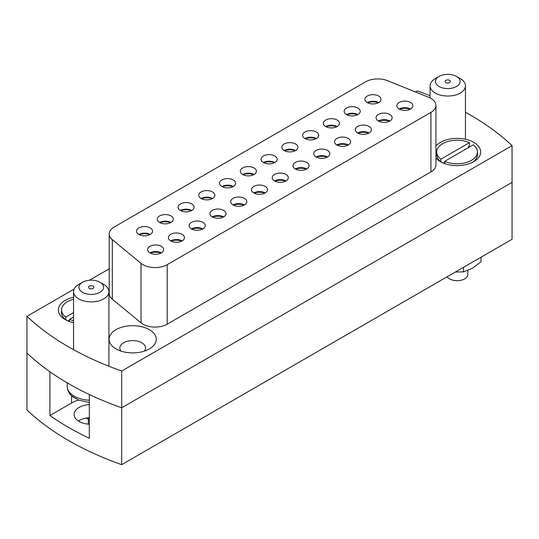 <?xml version="1.0" encoding="UTF-8"?>
<svg xmlns="http://www.w3.org/2000/svg" width="539" height="539" viewBox="0 0 539 539"><rect width="100%" height="100%" fill="white"/><g stroke="black" fill="none" stroke-linecap="round" stroke-linejoin="round"><path stroke-width="0.81" d="M149.37 329.652A23.581 13.616 0 0 0 116.02 329.652A23.581 13.616 0 0 0 116.02 348.908L116.02 348.908A23.581 13.616 0 0 0 149.37 348.908A23.581 13.616 0 0 0 149.37 329.652M144.412 351.091A12.862 7.425 0 0 0 145.557 348.032A12.862 7.425 0 0 0 141.791 342.784A12.862 7.425 0 0 0 127.777 341.174A12.862 7.425 0 0 0 119.833 348.032A12.862 7.425 0 0 0 120.979 351.091M435.943 158.028A23.581 13.616 0 0 0 440.41 161.626A23.581 13.616 0 0 0 473.754 161.626A23.581 13.616 0 0 0 473.754 142.37A23.581 13.616 0 0 0 435.943 145.961M73.553 297.232A23.581 13.616 0 0 0 65.246 319.587L65.246 319.587A23.581 13.616 0 0 0 73.553 322.693M242.921 174.67A10.713 6.185 180 0 1 253.788 174.67M242.671 174.528A8.038 4.642 180 0 1 240.313 171.247A8.038 4.642 180 0 1 245.279 166.962A8.038 4.642 180 0 1 254.037 167.966A8.038 4.642 180 0 1 256.396 171.247A8.038 4.642 180 0 1 251.43 175.539A8.038 4.642 180 0 1 242.671 174.528A8.038 4.642 180 0 1 254.037 174.535M274.829 181.104A10.713 6.185 180 0 1 285.697 181.104M274.58 180.963A8.038 4.642 180 0 1 272.222 177.681A8.038 4.642 180 0 1 277.187 173.396A8.038 4.642 180 0 1 285.946 174.4A8.038 4.642 180 0 1 288.304 177.681A8.038 4.642 180 0 1 283.339 181.973A8.038 4.642 180 0 1 274.58 180.963A8.038 4.642 180 0 1 285.939 180.969M430.924 98.401A17.147 9.904 0 0 0 428.633 97.29L387.622 80.715A17.147 9.904 0 0 0 365.658 81.82L114.228 226.986A17.147 9.904 0 0 0 109.201 233.987A17.147 9.904 0 0 0 112.307 239.666L141.023 263.342A17.147 9.904 0 0 0 167.198 264.662L430.924 112.402A17.147 9.904 0 0 0 435.943 105.401A17.147 9.904 0 0 0 430.924 98.401M74.133 289.079L26.95 316.319L26.95 353.072A284.04 163.991 0 0 0 49.918 371.755L49.918 415.515A284.04 163.991 180 0 0 68.655 427.454A284.04 163.991 180 0 0 89.326 438.268L89.326 394.514A284.04 163.991 0 0 0 121.686 407.774L121.686 464.658A284.04 163.991 0 0 1 68.655 440.579A284.04 163.991 0 0 1 26.95 409.963L26.95 353.072A284.04 163.991 0 0 0 68.655 383.694A284.04 163.991 0 0 0 121.686 407.774L512.05 182.398L512.05 145.645A284.04 163.991 0 0 0 465.447 112.26M26.95 316.319A284.04 163.991 0 0 0 68.655 346.934A284.04 163.991 0 0 0 121.686 371.014L512.05 145.645M295.594 169.111A10.713 6.185 180 0 1 306.462 169.111M295.345 168.976A8.038 4.642 180 0 1 292.987 165.695A8.038 4.642 180 0 1 297.952 161.404A8.038 4.642 180 0 1 306.711 162.407A8.038 4.642 180 0 1 309.069 165.695A8.038 4.642 180 0 1 304.104 169.98A8.038 4.642 180 0 1 295.345 168.976A8.038 4.642 180 0 1 306.711 168.976M316.366 157.125A10.713 6.185 180 0 1 327.227 157.125M316.11 156.984A8.038 4.642 180 0 1 313.759 153.703A8.038 4.642 180 0 1 318.717 149.418A8.038 4.642 180 0 1 327.483 150.421A8.038 4.642 180 0 1 329.834 153.703A8.038 4.642 180 0 1 324.876 157.988A8.038 4.642 180 0 1 316.11 156.984A8.038 4.642 180 0 1 327.476 156.984M337.131 145.132A10.713 6.185 180 0 1 347.999 145.132M336.875 144.998A8.038 4.642 180 0 1 334.524 141.717A8.038 4.642 180 0 1 339.489 137.425A8.038 4.642 180 0 1 348.248 138.429A8.038 4.642 180 0 1 350.599 141.717A8.038 4.642 180 0 1 345.64 146.002A8.038 4.642 180 0 1 336.875 144.998A8.038 4.642 180 0 1 348.241 144.998M357.896 133.146A10.713 6.185 180 0 1 368.764 133.146M357.647 133.005A8.038 4.642 180 0 1 355.289 129.724A8.038 4.642 180 0 1 360.254 125.439A8.038 4.642 180 0 1 369.013 126.443A8.038 4.642 180 0 1 371.371 129.724A8.038 4.642 180 0 1 366.405 134.009A8.038 4.642 180 0 1 357.647 133.005A8.038 4.642 180 0 1 369.013 133.005M378.661 121.154A10.713 6.185 180 0 1 389.529 121.154M378.412 121.019A8.038 4.642 180 0 1 376.06 117.731A8.038 4.642 180 0 1 381.019 113.446A8.038 4.642 180 0 1 389.778 114.45A8.038 4.642 180 0 1 392.136 117.731A8.038 4.642 180 0 1 387.17 122.023A8.038 4.642 180 0 1 378.412 121.019A8.038 4.642 180 0 1 389.778 121.019M399.433 109.168A10.713 6.185 180 0 1 410.294 109.168M399.183 109.026A8.038 4.642 180 0 1 410.543 109.026M399.177 109.026A8.038 4.642 180 0 1 396.825 105.745A8.038 4.642 180 0 1 401.784 101.453A8.038 4.642 180 0 1 410.55 102.464A8.038 4.642 180 0 1 412.901 105.745A8.038 4.642 180 0 1 407.942 110.03A8.038 4.642 180 0 1 399.177 109.026M254.064 193.09A10.713 6.185 180 0 1 264.925 193.09M253.808 192.955A8.038 4.642 180 0 1 251.457 189.674A8.038 4.642 180 0 1 256.423 185.382A8.038 4.642 180 0 1 265.181 186.393A8.038 4.642 180 0 1 267.533 189.674A8.038 4.642 180 0 1 262.574 193.959A8.038 4.642 180 0 1 253.808 192.955A8.038 4.642 180 0 1 265.175 192.955M233.293 205.083A10.713 6.185 180 0 1 244.16 205.083M233.043 204.941A8.038 4.642 180 0 1 230.692 201.66A8.038 4.642 180 0 1 235.651 197.375A8.038 4.642 180 0 1 244.416 198.379A8.038 4.642 180 0 1 246.768 201.66A8.038 4.642 180 0 1 241.802 205.952A8.038 4.642 180 0 1 233.043 204.941A8.038 4.642 180 0 1 244.41 204.948M212.528 217.069A10.713 6.185 180 0 1 223.395 217.069M212.278 216.934A8.038 4.642 180 0 1 209.92 213.653A8.038 4.642 180 0 1 214.886 209.361A8.038 4.642 180 0 1 223.645 210.372A8.038 4.642 180 0 1 226.003 213.653A8.038 4.642 180 0 1 221.037 217.938A8.038 4.642 180 0 1 212.278 216.934A8.038 4.642 180 0 1 223.645 216.934M191.763 229.062A10.713 6.185 180 0 1 202.63 229.062M191.513 228.927A8.038 4.642 180 0 1 202.873 228.927M191.513 228.92A8.038 4.642 180 0 1 189.155 225.639A8.038 4.642 180 0 1 194.121 221.354A8.038 4.642 180 0 1 202.88 222.358A8.038 4.642 180 0 1 205.231 225.639A8.038 4.642 180 0 1 200.272 229.931A8.038 4.642 180 0 1 191.513 228.92M170.998 241.048A10.713 6.185 180 0 1 181.859 241.048M170.748 240.913A8.038 4.642 180 0 1 182.108 240.913M170.742 240.913A8.038 4.642 180 0 1 168.39 237.632A8.038 4.642 180 0 1 173.349 233.34A8.038 4.642 180 0 1 182.115 234.35A8.038 4.642 180 0 1 184.466 237.632A8.038 4.642 180 0 1 179.507 241.917A8.038 4.642 180 0 1 170.742 240.913M150.226 253.04A10.713 6.185 180 0 1 161.094 253.04M149.977 252.899A8.038 4.642 180 0 1 147.625 249.618A8.038 4.642 180 0 1 152.584 245.333A8.038 4.642 180 0 1 161.343 246.336A8.038 4.642 180 0 1 163.701 249.618A8.038 4.642 180 0 1 158.735 253.909A8.038 4.642 180 0 1 149.977 252.899A8.038 4.642 180 0 1 161.343 252.906M263.686 162.684A10.713 6.185 180 0 1 274.553 162.684M263.436 162.542A8.038 4.642 180 0 1 261.085 159.261A8.038 4.642 180 0 1 266.044 154.969A8.038 4.642 180 0 1 274.802 155.98A8.038 4.642 180 0 1 277.161 159.261A8.038 4.642 180 0 1 272.195 163.546A8.038 4.642 180 0 1 263.436 162.542A8.038 4.642 180 0 1 274.802 162.542M284.457 150.691A10.713 6.185 180 0 1 295.318 150.691M284.208 150.556A8.038 4.642 180 0 1 295.567 150.556M284.201 150.549A8.038 4.642 180 0 1 281.85 147.268A8.038 4.642 180 0 1 286.809 142.983A8.038 4.642 180 0 1 295.574 143.987A8.038 4.642 180 0 1 297.926 147.268A8.038 4.642 180 0 1 292.967 151.56A8.038 4.642 180 0 1 284.201 150.549M305.222 138.705A10.713 6.185 180 0 1 316.09 138.705M304.973 138.563A8.038 4.642 180 0 1 302.615 135.282A8.038 4.642 180 0 1 307.58 130.99A8.038 4.642 180 0 1 316.339 132.001A8.038 4.642 180 0 1 318.69 135.282A8.038 4.642 180 0 1 313.732 139.567A8.038 4.642 180 0 1 304.973 138.563A8.038 4.642 180 0 1 316.332 138.563M325.987 126.712A10.713 6.185 180 0 1 336.855 126.712M325.738 126.571A8.038 4.642 180 0 1 323.38 123.29A8.038 4.642 180 0 1 328.345 119.004A8.038 4.642 180 0 1 337.104 120.008A8.038 4.642 180 0 1 339.462 123.29A8.038 4.642 180 0 1 334.497 127.581A8.038 4.642 180 0 1 325.738 126.571A8.038 4.642 180 0 1 337.104 126.577M346.752 114.719A10.713 6.185 180 0 1 357.62 114.719M346.503 114.585A8.038 4.642 180 0 1 344.151 111.303A8.038 4.642 180 0 1 349.11 107.012A8.038 4.642 180 0 1 357.876 108.022A8.038 4.642 180 0 1 360.227 111.303A8.038 4.642 180 0 1 355.262 115.589A8.038 4.642 180 0 1 346.503 114.585A8.038 4.642 180 0 1 357.869 114.585M367.524 102.733A10.713 6.185 180 0 1 378.385 102.733M367.275 102.599A8.038 4.642 180 0 1 378.634 102.599M367.268 102.592A8.038 4.642 180 0 1 364.916 99.311A8.038 4.642 180 0 1 369.875 95.026A8.038 4.642 180 0 1 378.641 96.03A8.038 4.642 180 0 1 380.992 99.311A8.038 4.642 180 0 1 376.033 103.603A8.038 4.642 180 0 1 367.268 102.592M222.156 186.662A10.713 6.185 180 0 1 233.023 186.662M221.906 186.521A8.038 4.642 180 0 1 219.548 183.24A8.038 4.642 180 0 1 224.514 178.948A8.038 4.642 180 0 1 233.272 179.959A8.038 4.642 180 0 1 235.624 183.24A8.038 4.642 180 0 1 230.665 187.525A8.038 4.642 180 0 1 221.906 186.521A8.038 4.642 180 0 1 233.266 186.521M201.391 198.648A10.713 6.185 180 0 1 212.251 198.648M201.135 198.514A8.038 4.642 180 0 1 198.783 195.226A8.038 4.642 180 0 1 203.742 190.941A8.038 4.642 180 0 1 212.507 191.945A8.038 4.642 180 0 1 214.859 195.226A8.038 4.642 180 0 1 209.9 199.518A8.038 4.642 180 0 1 201.135 198.514A8.038 4.642 180 0 1 212.501 198.514M180.619 210.641A10.713 6.185 180 0 1 191.486 210.641M180.37 210.5A8.038 4.642 180 0 1 178.018 207.219A8.038 4.642 180 0 1 182.977 202.933A8.038 4.642 180 0 1 191.736 203.937A8.038 4.642 180 0 1 194.094 207.219A8.038 4.642 180 0 1 189.128 211.504A8.038 4.642 180 0 1 180.37 210.5A8.038 4.642 180 0 1 191.736 210.5M159.854 222.627A10.713 6.185 180 0 1 170.722 222.627M159.605 222.492A8.038 4.642 180 0 1 157.247 219.211A8.038 4.642 180 0 1 162.212 214.92A8.038 4.642 180 0 1 170.971 215.923A8.038 4.642 180 0 1 173.329 219.211A8.038 4.642 180 0 1 168.363 223.496A8.038 4.642 180 0 1 159.605 222.492A8.038 4.642 180 0 1 170.971 222.492M139.089 234.62A10.713 6.185 180 0 1 149.957 234.62M138.833 234.478A8.038 4.642 180 0 1 136.482 231.197A8.038 4.642 180 0 1 141.447 226.912A8.038 4.642 180 0 1 150.206 227.916A8.038 4.642 180 0 1 152.557 231.197A8.038 4.642 180 0 1 147.598 235.482A8.038 4.642 180 0 1 138.833 234.478A8.038 4.642 180 0 1 150.199 234.478M430.075 95.713A284.04 163.991 0 0 0 417.314 90.943L415.508 91.987M109.201 268.826L89.407 280.26M167.198 264.662L167.198 324.175L430.924 171.914L430.924 112.402M167.198 324.175A17.147 9.904 180 0 1 141.023 322.854L141.023 263.342M112.307 239.666L112.307 299.179L141.023 322.854M112.307 299.179A17.147 9.904 180 0 1 109.201 293.499L109.201 233.987M435.943 105.401L435.943 164.914A17.147 9.904 180 0 1 430.924 171.914M121.686 464.658L512.05 239.282L512.05 182.398L121.686 407.774L121.686 371.014M89.326 424.254A17.147 9.904 180 0 1 79.112 421.417A17.147 9.904 180 0 1 74.092 414.41A17.147 9.904 180 0 1 89.326 404.573M89.326 417.698A17.147 9.904 0 0 0 78.398 420.979M78.384 400.133A27.866 16.089 0 0 0 71.532 403.037L49.918 415.515M93.132 286.202A2.682 1.55 0 0 0 90.215 285.865A2.682 1.55 0 0 0 88.558 287.294A2.682 1.55 0 0 0 89.346 288.392A2.682 1.55 0 0 0 92.263 288.722A2.682 1.55 0 0 0 93.921 287.294A2.682 1.55 0 0 0 93.132 286.202M82.521 292.327A12.33 7.115 -0 0 0 99.958 292.327A12.33 7.115 -0 0 0 99.958 282.261L103.744 284.451A17.686 10.207 180 0 1 108.925 291.673A17.686 10.207 180 0 1 98.01 301.106A17.686 10.207 180 0 1 78.734 298.889A17.686 10.207 180 0 1 73.553 291.673A17.686 10.207 180 0 1 78.734 284.451L82.521 282.261A12.33 7.115 -0 0 0 82.521 292.327M89.326 402.485L77.987 399.965L77.01 399.001A23.561 13.603 180 0 1 74.577 397.775A23.561 13.603 180 0 1 72.462 396.374L73.055 397.115M103.744 284.451L99.958 282.261A12.33 7.115 -0 0 0 82.521 282.261M445.868 82.555A2.682 1.55 -0 0 0 448.785 82.891A2.682 1.55 -0 0 0 450.442 81.456A2.682 1.55 -0 0 0 449.654 80.365A2.682 1.55 -0 0 0 446.737 80.028A2.682 1.55 -0 0 0 445.079 81.456A2.682 1.55 -0 0 0 445.868 82.555M460.266 78.613L456.479 76.43A12.33 7.115 0 0 0 439.042 76.43A12.33 7.115 0 0 0 439.042 86.489A12.33 7.115 0 0 0 456.479 86.489A12.33 7.115 0 0 0 456.479 76.43L460.266 78.613A17.686 10.207 180 0 1 465.447 85.836A17.686 10.207 180 0 1 454.532 95.268A17.686 10.207 180 0 1 435.256 93.058A17.686 10.207 180 0 1 430.075 85.836A17.686 10.207 180 0 1 435.256 78.613L439.042 76.43M69.538 321.547L69.538 319.297L73.553 316.979M69.538 319.297A20.367 11.757 0 0 0 73.553 320.685M73.553 312.6L65.745 317.107L65.745 319.735L68.042 321.035M73.553 299.239A20.367 11.757 0 0 0 61.554 309.965A20.367 11.757 0 0 0 65.745 317.107M61.554 309.965L61.554 312.586A20.367 11.757 0 0 0 65.745 319.735M69.538 320.173L68.109 320.995M447.107 276.783A10.719 6.185 0 0 0 449.506 278.899A10.719 6.185 0 0 0 461.182 280.24A10.719 6.185 0 0 0 467.805 274.519L467.805 270.531M472.535 162.279A20.367 11.757 0 0 0 477.446 154.626L477.446 151.998A20.367 11.757 0 0 0 473.255 144.85L444.702 161.329A20.367 11.757 0 0 0 466.1 162.542A20.367 11.757 0 0 0 477.446 151.998M444.702 163.587L444.702 161.329M467.933 147.922L469.462 145.287L469.462 142.66L440.915 159.146L440.915 161.767L443.213 163.068M469.462 142.66A20.367 11.757 0 0 0 448.064 141.454A20.367 11.757 0 0 0 436.718 151.998A20.367 11.757 0 0 0 440.915 159.146M436.718 151.998L436.718 154.626A20.367 11.757 0 0 0 440.915 161.767M444.702 162.205L443.274 163.034M89.326 418.075L88.322 418.971L88.322 424.173M86.045 418.102L88.322 418.971M455.354 272.02L463.493 271.885L472.238 268.395L480.99 261.779L480.99 257.218M463.493 271.885L463.493 267.317M71.532 403.037L71.532 395.815M67.227 382.865L67.227 386.409A24.012 13.859 -0 0 0 74.261 396.212A24.012 13.859 -0 0 0 89.326 400.228M108.925 291.673L108.925 366.25M67.227 386.409C67.328 390.586 69.261 394.157 73.048 397.115M73.553 291.673L73.553 349.696M430.075 85.836L430.075 97.943M465.447 85.836L465.447 139.271"/></g></svg>
